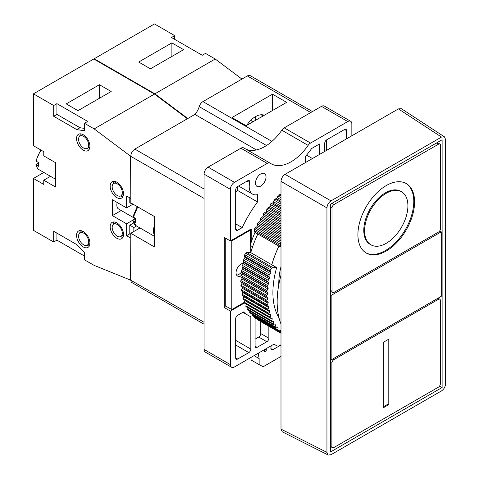 <?xml version="1.0" encoding="UTF-8"?>
<svg xmlns="http://www.w3.org/2000/svg" width="479" height="479" viewBox="0 0 479 479"><rect width="100%" height="100%" fill="white"/><g stroke="black" fill="none" stroke-linecap="round" stroke-linejoin="round"><path stroke-width="0.72" d="M279.012 317.864A76.143 43.96 -60 0 1 276.67 267.587L272.216 267.192A1.174 0.677 120 0 1 271.785 268.282L245.877 253.319A1.174 0.677 120 0 0 246.308 252.235L250.762 252.631A76.143 43.96 120 0 1 257.834 233.986M267.402 305.949L241.578 291.04A1.174 0.677 -60 0 1 241.536 291.016L267.444 305.979A1.174 0.677 120 0 1 267.336 304.836L268.06 303.147A1.174 0.677 120 0 0 267.953 302.01L267.013 301.477A1.174 0.677 120 0 1 266.935 300.261L267.737 298.591A1.174 0.677 120 0 0 267.695 297.399L266.827 296.758A1.174 0.677 120 0 1 266.827 295.495L267.695 293.849A1.174 0.677 120 0 0 267.737 292.615L266.935 291.867A1.174 0.677 120 0 1 267.013 290.561L267.947 288.957A1.174 0.677 120 0 0 268.06 287.687L267.336 286.831A1.174 0.677 120 0 1 267.492 285.49L268.485 283.921A1.174 0.677 120 0 0 268.671 282.628L268.024 281.67A1.174 0.677 120 0 1 268.252 280.305L269.306 278.784A1.174 0.677 120 0 0 269.563 277.461L269 276.413A1.174 0.677 120 0 1 269.3 275.024L270.407 273.563A1.174 0.677 120 0 0 270.731 272.222L270.258 271.078A1.174 0.677 120 0 1 270.629 269.677L271.785 268.282M267.444 305.979A1.174 0.677 120 0 0 267.492 305.997L268.485 306.416A1.174 0.677 120 0 1 268.533 306.44A1.174 0.677 120 0 1 268.671 307.506L242.757 292.543A1.174 0.677 120 0 0 242.835 291.765M268.084 310.206L242.344 295.345A1.174 0.677 -60 0 1 242.254 295.309L268.162 310.266A1.174 0.677 120 0 1 268.024 309.2L268.671 307.506M268.162 310.266A1.174 0.677 120 0 0 268.252 310.308L269.306 310.608A1.174 0.677 120 0 1 269.396 310.643A1.174 0.677 120 0 1 269.563 311.637L243.655 296.675A1.174 0.677 120 0 0 243.727 296.16M243.392 299.417A1.174 0.677 -60 0 1 243.254 299.369L269.162 314.326A1.174 0.677 120 0 1 269 313.338L269.563 311.637M269.162 314.326A1.174 0.677 120 0 0 269.3 314.374L270.407 314.559A1.174 0.677 120 0 1 270.545 314.607A1.174 0.677 120 0 1 270.731 315.523L244.823 300.567A1.174 0.677 120 0 0 244.877 300.303M244.721 303.231A1.174 0.677 -60 0 1 244.535 303.171L270.443 318.134A1.174 0.677 120 0 1 270.258 317.218L270.731 315.523M270.443 318.134A1.174 0.677 120 0 0 270.629 318.188L271.785 318.254A1.174 0.677 120 0 1 271.97 318.307A1.174 0.677 120 0 1 272.18 319.146L246.266 304.189A1.174 0.677 120 0 0 246.272 304.177M246.32 306.764A1.174 0.677 -60 0 1 246.08 306.71L271.994 321.666A1.174 0.677 120 0 1 271.785 320.828L272.18 319.146M271.994 321.666A1.174 0.677 120 0 0 272.234 321.72L273.425 321.666A1.174 0.677 120 0 1 273.665 321.72A1.174 0.677 120 0 1 273.886 322.493L272.533 321.708M248.188 310.009A1.174 0.677 -60 0 1 247.894 309.955L273.808 324.918A1.174 0.677 120 0 1 273.587 324.145L273.886 322.493M273.808 324.918A1.174 0.677 120 0 0 274.102 324.966L275.329 324.792A1.174 0.677 120 0 1 275.623 324.84A1.174 0.677 120 0 1 275.856 325.54L274.712 324.882M275.647 327.163L249.733 312.206A1.174 0.677 -60 0 0 249.966 312.901L275.874 327.858A1.174 0.677 120 0 1 275.647 327.163L275.856 325.54M275.874 327.858A1.174 0.677 120 0 0 276.221 327.899L277.485 327.606A1.174 0.677 120 0 1 277.832 327.648A1.174 0.677 120 0 1 278.071 328.277L277.078 327.702M277.952 329.857L252.044 314.901A1.174 0.677 -60 0 0 252.283 315.529L278.191 330.486A1.174 0.677 120 0 1 277.952 329.857L278.071 328.277M278.191 330.486A1.174 0.677 120 0 0 278.592 330.51L279.88 330.103A1.174 0.677 120 0 1 280.281 330.127A1.174 0.677 120 0 1 280.526 330.684L279.646 330.175M280.496 332.222L254.588 317.266A1.174 0.677 -60 0 0 254.828 317.822L280.736 332.779A1.174 0.677 120 0 1 280.496 332.222L280.526 330.684M280.993 243.063A1.174 0.677 120 0 0 280.496 244.254L254.588 229.291A1.174 0.677 -60 0 1 255.289 227.92L256.588 226.938A1.174 0.677 120 0 0 257.295 225.633L257.355 224.076A1.174 0.677 -60 0 1 258.115 222.729L259.426 221.843A1.174 0.677 120 0 0 260.181 220.568L260.337 218.969A1.174 0.677 -60 0 1 261.151 217.652L262.468 216.873A1.174 0.677 120 0 0 263.27 215.634L263.516 213.993A1.174 0.677 -60 0 1 264.378 212.718L265.695 212.047A1.174 0.677 120 0 0 266.54 210.844L266.875 209.179A1.174 0.677 -60 0 1 267.785 207.952L269.09 207.389A1.174 0.677 120 0 0 269.982 206.233L270.401 204.551A1.174 0.677 -60 0 1 271.348 203.371L272.641 202.922A1.174 0.677 120 0 0 273.569 201.821L274.078 200.12A1.174 0.677 -60 0 1 275.06 199.001L276.329 198.665A1.174 0.677 120 0 0 277.287 197.623L277.88 195.923A1.174 0.677 -60 0 1 278.898 194.863L280.137 194.648A1.174 0.677 120 0 0 280.993 193.929M280.993 246.924L280.107 246.847A1.174 0.677 120 0 0 280.526 245.757L280.496 244.254M278.886 246.14A76.143 43.96 120 0 0 271.809 264.785L276.67 267.587M280.526 245.757L254.612 230.794A1.174 0.677 120 0 1 254.199 231.884L280.107 246.847M271.809 264.785L250.762 252.631M278.784 284.891A60.971 35.201 -60 0 1 280.993 266.546M280.993 333.282L257.6 319.774A1.174 0.677 -60 0 1 257.355 319.283L280.993 332.929M254.588 317.266L254.594 316.864M252.044 314.901L252.098 314.134M249.733 312.206L249.876 311.099M247.894 309.955A1.174 0.677 -60 0 1 247.679 309.189L247.936 307.775M246.08 306.71A1.174 0.677 -60 0 1 245.877 305.865L246.266 304.189M244.535 303.171A1.174 0.677 -60 0 1 244.344 302.255L244.823 300.567M243.254 299.369A1.174 0.677 -60 0 1 243.093 298.375L243.655 296.675M242.254 295.309A1.174 0.677 -60 0 1 242.117 294.244L242.757 292.543M241.536 291.016A1.174 0.677 -60 0 1 241.428 289.879L242.146 288.19A1.174 0.677 120 0 0 242.111 287.095M241.105 286.514L267.013 301.477L241.105 286.52A1.174 0.677 -60 0 1 241.105 286.514A1.174 0.677 -60 0 1 241.027 285.298L241.823 283.628A1.174 0.677 120 0 0 241.787 282.442L240.919 281.802A1.174 0.677 -60 0 1 240.919 280.538L241.787 278.892A1.174 0.677 120 0 0 241.823 277.658L241.027 276.91A1.174 0.677 -60 0 1 241.105 275.605L242.039 273.994A1.174 0.677 120 0 0 242.146 272.725L241.428 271.874A1.174 0.677 -60 0 1 241.578 270.533L242.578 268.964A1.174 0.677 120 0 0 242.757 267.665L242.117 266.713A1.174 0.677 -60 0 1 242.344 265.342L243.398 263.827A1.174 0.677 120 0 0 243.655 262.504L243.093 261.45A1.174 0.677 -60 0 1 243.392 260.067L244.5 258.6A1.174 0.677 120 0 0 244.823 257.265L244.344 256.121A1.174 0.677 -60 0 1 244.721 254.72L245.877 253.319M254.612 230.794L254.588 229.291M246.308 252.235L272.216 267.192M250.23 252.583L250.23 245.416L252.601 246.787M255.067 232.387A62.408 36.027 120 0 0 251.241 242.17L251.241 228.932L230.393 240.967L224.322 237.464L224.322 307.584L226.345 306.41M250.23 245.416A62.408 36.027 120 0 1 250.433 244.733A62.408 36.027 -60 0 1 251.241 242.17M280.993 323.978A84.448 48.756 -60 0 1 277.149 301.854A84.448 48.756 -60 0 1 280.993 275.287M328.223 455.05L282.275 431.795L280.993 429.124L280.993 181.361C281.251 178.398 282.604 176.062 285.041 174.356L398.402 108.907L401.348 108.679L444.464 136.844L441.512 137.072L330.989 200.881C328.552 202.587 327.199 204.922 326.941 207.892L326.941 452.38L328.223 455.05L330.989 454.715L441.512 390.906C443.955 389.199 445.302 386.864 445.56 383.895L445.56 139.407L444.464 136.844M330.384 452.026L442.117 387.517L442.117 139.76L330.384 204.27L330.384 452.026M442.117 387.517L439.566 386.044M438.357 387.212A2.862 1.653 120 0 0 440.381 383.709L440.381 300.501A2.862 1.653 120 0 0 439.788 299.189A2.862 1.653 120 0 0 438.357 299.333L333.905 359.633A2.862 1.653 120 0 0 331.881 363.136L331.881 446.35A2.862 1.653 120 0 0 332.474 447.655A2.862 1.653 120 0 0 333.905 447.518L438.357 387.212M383.296 407.785L388.966 404.51L388.966 339.066L383.296 342.335L383.296 407.785M388.966 404.51L388.158 404.042L388.158 339.533M383.296 406.845L388.158 404.042M438.477 144.203L334.031 204.503A2.862 1.653 120 0 0 332.007 208.012L332.007 291.22A2.862 1.653 120 0 0 332.6 292.531A2.862 1.653 120 0 0 334.031 292.388L438.477 232.087A2.862 1.653 120 0 0 440.5 228.579L440.5 145.371A2.862 1.653 120 0 0 439.908 144.059A2.862 1.653 120 0 0 438.477 144.203L436.453 143.035M357.915 234.656A40.074 23.136 120 0 0 366.213 253.002A40.074 23.136 120 0 0 406.288 229.866A40.074 23.136 120 0 0 406.288 183.589A40.074 23.136 120 0 0 375.41 194.324A40.074 23.136 120 0 0 357.915 234.656M364.591 230.8A30.632 17.687 120 0 0 370.938 244.823A30.632 17.687 120 0 0 401.57 227.136A30.632 17.687 120 0 0 401.57 191.768A30.632 17.687 120 0 0 377.961 199.977A30.632 17.687 120 0 0 364.591 230.8M370.938 244.823L370.129 244.356A30.632 17.687 -60 0 1 363.783 230.333A30.632 17.687 -60 0 1 377.153 199.509A30.632 17.687 -60 0 1 400.755 191.301L401.57 191.768M365.812 252.762A40.074 23.136 120 0 0 405.479 229.399A40.074 23.136 120 0 0 405.881 183.361M439.692 230.92L441.267 231.83L331.157 295.405L331.157 359.915L441.267 296.339L441.267 231.83M330.384 359.472L331.157 359.915M330.384 294.956L331.157 295.405M243.895 147.999A5.724 3.305 120 0 0 243.769 147.921A5.724 3.305 120 0 0 240.907 148.209L208.126 167.129A5.724 3.305 120 0 0 204.078 174.146L204.078 349.442A5.724 3.305 120 0 0 205.263 352.065L231.579 367.255A5.724 3.305 120 0 1 230.393 364.633L230.393 311.087L244.374 303.015M231.579 367.255A5.724 3.305 120 0 0 234.441 366.974L272.264 345.137A5.724 3.305 -60 0 1 275.126 344.85L276.802 345.82A5.724 3.305 120 0 0 279.664 345.539L280.993 344.766M248.811 352.598A2.862 1.653 120 0 0 250.834 349.095L250.834 316.697A85.879 49.582 120 0 1 248.176 315.344A85.879 49.582 120 0 1 243.488 311.967L237.68 315.32A2.862 1.653 120 0 0 235.656 318.822L235.656 357.855A2.862 1.653 120 0 0 236.249 359.166A2.862 1.653 120 0 0 237.68 359.028L248.811 352.598L235.656 345M255.852 318.415A85.879 49.582 120 0 1 255.085 318.212L255.085 346.173A2.862 1.653 120 0 0 255.678 347.479A2.862 1.653 120 0 0 257.109 347.341L266.827 341.731A2.862 1.653 120 0 0 268.851 338.222L268.851 326.271M351.843 135.791L351.843 123.893A5.724 3.305 120 0 0 350.658 121.271A5.724 3.305 120 0 0 347.796 121.552L310.548 143.059A5.724 3.305 120 0 0 308.117 145.394A40.074 23.136 -60 0 1 271.078 163.74A40.074 23.136 -60 0 1 270.21 163.195A5.724 3.305 120 0 0 270.084 163.117A5.724 3.305 120 0 0 267.222 163.399L234.441 182.325A5.724 3.305 120 0 0 230.393 189.337L230.393 240.967M255.493 183.026A7.442 4.299 -60 0 1 258.738 175.536A7.442 4.299 -60 0 1 264.474 173.542A7.442 4.299 -60 0 1 264.474 182.134A7.442 4.299 -60 0 1 257.031 186.433A7.442 4.299 -60 0 1 255.493 183.026M346.58 138.826L346.58 130.671A2.862 1.653 120 0 0 345.988 129.36A2.862 1.653 120 0 0 344.557 129.504L326.744 139.784A2.862 1.653 120 0 0 324.72 143.293L324.72 151.448M238.566 186.02L252.595 194.121A16.316 9.418 120 0 1 249.691 182.595A2.862 1.653 120 0 0 249.182 180.577A2.862 1.653 120 0 0 247.751 180.715L237.68 186.529A2.862 1.653 120 0 0 235.656 190.037L235.656 229.07A2.862 1.653 120 0 0 236.249 230.381A2.862 1.653 120 0 0 237.68 230.237L242.218 227.615L235.656 223.825M252.595 194.121A16.316 9.418 120 0 0 257.516 194.642L257.516 201.958A85.879 49.582 120 0 0 242.218 227.615M319.457 154.489L319.457 143.993L311.625 148.514A48.092 27.764 120 0 1 305.285 156.549L305.285 162.668M350.658 121.271L324.343 106.081A5.724 3.305 120 0 0 321.481 106.362L284.233 127.863A5.724 3.305 120 0 0 281.808 130.204A40.074 23.136 -60 0 1 245.739 149.059M258.241 353.233L259.133 358.561L259.133 364.633L263.181 366.74L280.993 356.454M266.24 348.61L266.288 350.179A1.144 0.659 -60 0 1 265.803 351.352A1.144 0.659 -60 0 1 264.905 351.67A1.144 0.659 -60 0 1 264.683 351.299L264.408 349.67M280.993 345L272.85 349.706L271.461 349.85L270.875 348.52L271.132 345.79M251.038 357.388L251.038 359.963L259.133 364.633M259.133 358.561L254.074 355.64M276.802 345.82L275.12 344.844M225.735 238.279L225.735 306.063L231.806 309.566L244.326 302.339M230.393 311.087L224.322 307.584M250.433 244.733L250.433 230.1L249.822 229.746M250.433 230.1L231.806 240.853L231.806 309.566M241.045 275.718A7.155 4.131 -60 0 1 237.542 276.03A7.155 4.131 -60 0 1 236.057 272.755A7.155 4.131 -60 0 1 238.59 266.228A7.155 4.131 -60 0 1 243.655 263.312M236.608 275.084A7.155 4.131 120 0 0 241.536 272M231.806 240.853L231.201 240.5M256.439 149.933L194.911 114.409A12.394 7.155 120 0 0 199.216 106.649A5.724 3.305 -60 0 1 202.958 101.584L247.38 75.939A5.724 3.305 -60 0 1 250.242 75.652L312.452 111.571M246.164 125.726L286.646 102.35L272.479 94.171L231.992 117.541L246.164 125.726M204.078 324.235L131.97 282.604A5.724 3.305 -60 0 1 130.785 279.999L130.785 233.267L154.268 246.823L154.268 216.436L130.785 202.88L130.785 156.124C131.024 153.124 132.372 150.783 134.833 149.095L194.911 114.409M187.786 118.523L154.891 93.836L94.165 58.773L94.165 59.24M241.943 79.077L215.209 59.007L205.491 53.403L202.258 55.271L171.488 37.506L174.727 35.638L154.483 23.95L94.165 58.773M154.891 93.836L215.209 59.007M138.694 62.048L171.895 42.882L183.631 49.66L150.436 68.826L138.694 62.048M174.727 35.638L174.727 39.374M261.127 114.774L263.127 115.93M246.631 125.45A19.465 11.239 -60 0 1 264.318 115.241M272.479 110.529L272.479 94.171M255.139 120.54A17.747 8.311 128 0 0 255.505 116.619M204.078 322.301L130.599 280.119L130.785 237.937M204.078 198.42L130.599 156.238L94.165 128.893L84.448 123.283L84.448 130.767L76.754 129.593L79.993 127.725L84.448 128.402M130.785 198.204L130.599 156.238M139.97 227.962L133.839 231.501L133.839 227.525L136.527 225.974M134.228 204.868L133.839 205.09L133.839 204.641M130.599 238.045L126.552 235.71L129.791 233.842L130.785 234.417M130.599 280.119L94.165 265.396L84.448 259.786L84.448 252.307L76.754 244.589L53.684 231.267L53.684 242.021L33.44 230.333L33.44 178.445L43.763 184.403L43.763 180.2L55.708 187.091L55.708 162.788L43.763 155.891L43.763 151.681L33.44 145.724L33.44 93.836L53.684 105.524L53.684 116.271L76.754 129.593M130.599 198.312L126.552 195.977L126.552 207.898L112.379 199.713L112.379 215.61L126.552 223.789L126.552 235.71M116.834 238.279A9.448 5.455 -120 0 0 121.558 238.746A9.448 5.455 -120 0 0 121.558 227.842A9.448 5.455 -120 0 0 112.11 222.388A9.448 5.455 -120 0 0 110.667 229.956A9.448 5.455 -120 0 0 116.834 238.279M116.834 197.611A9.448 5.455 -120 0 0 121.558 198.078A9.448 5.455 -120 0 0 121.558 187.169A9.448 5.455 -120 0 0 112.11 181.715A9.448 5.455 -120 0 0 110.667 189.289A9.448 5.455 -120 0 0 116.834 197.611M83.232 150.167A9.448 5.455 -120 0 0 87.956 150.634A9.448 5.455 -120 0 0 87.956 139.724A9.448 5.455 -120 0 0 78.508 134.27A9.448 5.455 -120 0 0 77.065 141.838A9.448 5.455 -120 0 0 83.232 150.167M83.232 246.93A9.448 5.455 -120 0 0 87.956 247.398A9.448 5.455 -120 0 0 87.956 236.488A9.448 5.455 -120 0 0 78.508 231.034A9.448 5.455 -120 0 0 77.065 238.602A9.448 5.455 -120 0 0 83.232 246.93M86.944 245.314A9.448 5.455 -120 0 0 89.292 245.966M80.418 230.597A9.448 5.455 -120 0 0 79.807 232.95M120.546 236.668A9.448 5.455 -120 0 0 122.893 237.321M114.02 221.945A9.448 5.455 -120 0 0 113.409 224.304M120.546 195.995A9.448 5.455 -120 0 0 122.893 196.647M114.02 181.278A9.448 5.455 -120 0 0 113.409 183.631M86.944 148.55A9.448 5.455 -120 0 0 89.292 149.203M80.418 133.833A9.448 5.455 -120 0 0 79.807 136.186M84.448 123.283L87.687 121.415L56.917 103.65L56.917 114.403L79.993 127.725M84.448 256.043L56.917 240.153L56.917 233.141M129.791 197.845L129.791 202.755L133.839 205.09M133.839 227.525L129.791 225.19L129.791 233.842M53.684 116.271L56.917 114.403M53.684 105.524L56.917 103.65M187.379 118.756L154.483 94.07L94.165 128.893M154.483 94.07L93.758 59.007L33.44 93.836M111.17 91.495L77.969 110.661L66.234 103.883L99.428 84.717L111.17 91.495M33.44 178.445L43.823 172.452M43.763 180.2L50.499 176.308M38.589 162.573A14.31 8.263 120 0 0 38.589 166.309L35.955 164.519L38.589 162.573L36.362 161.285A14.31 8.263 -60 0 1 41.254 150.238M40.739 149.939L35.955 160.639L36.362 161.285M53.684 242.021L56.917 240.153M99.428 84.717L99.428 98.273M83.639 244.823A7.155 4.131 60 0 1 78.963 238.518A7.155 4.131 60 0 1 80.059 232.782A7.155 4.131 60 0 1 87.22 236.913A7.155 4.131 60 0 1 87.22 245.182A7.155 4.131 60 0 1 83.639 244.823M117.241 195.51A7.155 4.131 60 0 1 112.565 189.199A7.155 4.131 60 0 1 113.661 183.469A7.155 4.131 60 0 1 120.816 187.6A7.155 4.131 60 0 1 120.816 195.863A7.155 4.131 60 0 1 117.241 195.51M83.639 148.059A7.155 4.131 60 0 1 78.963 141.754A7.155 4.131 60 0 1 80.059 136.018A7.155 4.131 60 0 1 87.22 140.149A7.155 4.131 60 0 1 87.22 148.412A7.155 4.131 60 0 1 83.639 148.059M117.241 236.177A7.155 4.131 60 0 1 112.565 229.872A7.155 4.131 60 0 1 113.661 224.136A7.155 4.131 60 0 1 120.816 228.267A7.155 4.131 60 0 1 120.816 236.53A7.155 4.131 60 0 1 117.241 236.177M129.791 225.19L133.671 222.951M126.552 223.789L135.587 218.574A14.31 8.263 120 0 0 135.587 222.31L133.36 221.029L132.952 220.52L133.378 219.849M112.379 215.61L121.205 210.515M117.199 202.497A8.586 4.958 120 0 0 118.612 209.024L135.371 218.699M126.552 207.898L132.623 204.389M130.785 233.267L133.839 231.501M137.228 206.599L132.952 216.64L135.587 218.574M171.895 42.882L171.895 56.438M326.337 150.514L326.337 140.066M235.656 192.498A85.879 49.582 -60 0 1 237.273 190.277L237.273 186.81M257.516 201.958L237.273 190.277M312.434 158.537L306.536 155.13M255.085 339.156L258.732 337.054A2.862 1.653 120 0 0 260.756 333.552L260.756 321.595M280.993 195.139L280.137 194.648M280.993 196.073L278.898 194.863M280.993 197.719L277.88 195.923M280.993 199.761L277.287 197.623M280.993 201.36L276.329 198.665M280.993 202.425L275.06 199.001M280.993 204.114L274.078 200.12M280.993 206.108L273.569 201.821M280.993 207.748L272.641 202.922M280.993 208.94L271.348 203.371M280.993 210.664L270.401 204.551M280.993 212.592L269.982 206.233M280.993 214.263L269.09 207.389M280.993 215.58L267.785 207.952M280.993 217.334L266.875 209.179M280.993 219.19L266.54 210.844M280.993 220.885L265.695 212.047M280.993 222.316L264.378 212.718M280.993 224.088L263.516 213.993M280.993 225.866L263.27 215.634M280.993 227.573L262.468 216.873M280.993 229.112L261.151 217.652M280.993 230.896L260.337 218.969M280.993 232.584L260.181 220.568M280.993 234.297L259.426 221.843M280.993 235.937L258.115 222.729M280.993 237.722L257.355 224.076M280.993 239.314L257.295 225.633M280.993 241.027L256.588 226.938M280.993 242.763L255.289 227.92M270.629 269.677L244.721 254.72M270.258 271.078L244.344 256.121M270.731 272.222L244.823 257.265M270.407 273.563L244.5 258.6M269.3 275.024L243.392 260.067M269 276.413L243.093 261.45M269.563 277.461L243.655 262.504M269.306 278.784L243.398 263.827M268.252 280.305L242.344 265.342M268.024 281.67L242.117 266.713M268.671 282.628L242.757 267.665M268.485 283.921L242.578 268.964M267.492 285.49L241.578 270.533M267.336 286.831L241.428 271.874M268.06 287.687L242.146 272.725M267.947 288.957L242.039 273.994M267.013 290.561L241.105 275.605M266.935 291.867L241.027 276.91M267.737 292.615L241.823 277.658M267.695 293.849L241.787 278.892M266.827 295.495L240.919 280.538M266.827 296.758L240.919 281.802M267.695 297.399L241.787 282.442M267.737 298.591L241.823 283.628M266.935 300.261L241.027 285.298M268.06 303.147L242.146 288.19M267.336 304.836L241.428 289.879M268.024 309.2L242.117 294.244M269 313.338L243.093 298.375M270.258 317.218L244.344 302.255M271.785 320.828L245.877 305.865M273.587 324.145L247.679 309.189M326.941 452.38L280.993 429.124M326.941 207.892L280.993 181.361M330.989 200.881L285.041 174.356M441.512 137.072L398.402 108.907M330.384 445.482L331.881 446.35M330.384 362.274L331.881 363.136M332.773 358.981L333.905 359.633M437.219 298.674L438.357 299.333M332.007 203.336L334.031 204.503M330.384 290.286L332.007 291.22M330.384 207.078L332.007 208.012M230.393 364.633L204.078 349.442M272.85 349.706L270.875 348.568M266.288 350.179L264.905 349.383M230.393 189.337L204.078 174.146M234.441 182.325L208.126 167.129M267.222 163.399L240.907 148.209M308.117 145.394L281.808 130.204M310.548 143.059L284.233 127.863M347.796 121.552L321.481 106.362M310.775 112.541L247.38 75.939M271.928 141.401L202.958 101.584M266.528 145.508L199.216 106.649M204.078 189.073L134.833 149.095M55.708 169.788C54.899 172.907 54.899 175.565 55.708 177.757M55.708 179.314L39.2 169.782A14.31 8.263 -60 0 1 36.362 165.021M154.268 236.219L136.198 225.783L133.36 221.029M154.268 225.926C153.208 229.561 153.208 232.578 154.268 234.991M133.36 217.286L137.742 206.898M250.834 349.095L235.656 340.329M237.68 359.028L235.656 357.855M346.58 130.671L344.557 129.504M237.68 230.237L235.656 229.07M249.691 182.595L247.092 181.098M268.851 338.222L260.756 333.552M266.827 341.731L258.732 337.054M257.109 347.341L255.085 346.173M330.384 446.452L332.474 447.655M438.057 298.189L439.788 299.189M437.291 142.55L439.908 144.059M330.384 291.25L332.6 292.531M243.769 147.921L270.084 163.117M252.822 121.876L250.786 120.289M39.2 169.782C37.973 169.512 36.895 167.758 35.955 164.519M82.741 231.237L80.059 232.782M89.896 243.631L87.22 245.182M116.343 181.918L113.661 183.469M123.498 194.318L120.816 195.863M82.741 134.473L80.059 136.018M89.896 146.867L87.22 148.412M116.343 222.591L113.661 224.136M123.498 234.985L120.816 236.53M136.198 225.783C134.97 225.513 133.892 223.759 132.952 220.52M242.907 312.296L248.176 315.344"/></g></svg>
